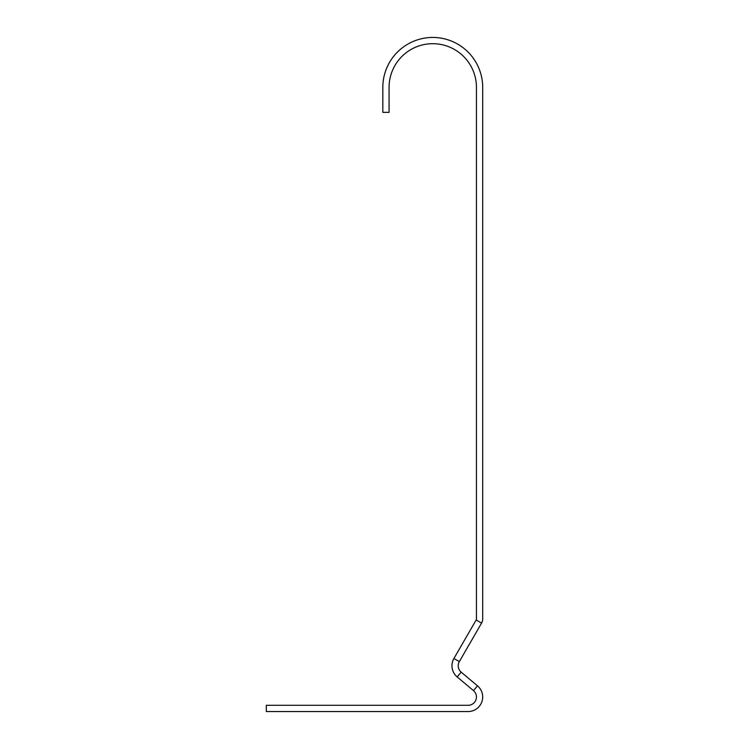 <?xml version="1.0" encoding="UTF-8"?>
<svg xmlns="http://www.w3.org/2000/svg" width="749" height="749" viewBox="0 0 749 749"><rect width="100%" height="100%" fill="white"/><g stroke="black" fill="none" stroke-linecap="round" stroke-linejoin="round"><path stroke-width="1.12" d="M266.307 711.55L468.125 711.55A14.568 14.568 0 0 0 477.488 685.831L461.187 672.153A8.323 8.323 0 0 1 459.334 661.62L481.57 623.084A8.323 8.323 0 0 0 482.693 618.927L482.693 87.38A49.93 49.93 0 0 0 432.753 37.45A49.93 49.93 0 0 0 382.823 87.38L382.823 112.35L389.068 112.35L389.068 87.38A43.695 43.695 0 0 1 432.753 43.695A43.695 43.695 0 0 1 476.448 87.38L476.448 618.927A2.078 2.078 0 0 1 476.167 619.966L453.922 658.493A14.568 14.568 0 0 0 457.171 676.937L473.471 690.615A8.323 8.323 0 0 1 468.125 705.305L266.307 705.305L266.307 711.55M459.334 661.62L453.922 658.493M481.57 623.084L476.167 619.966M473.471 690.615L477.488 685.831M457.171 676.937L461.187 672.153"/></g></svg>
